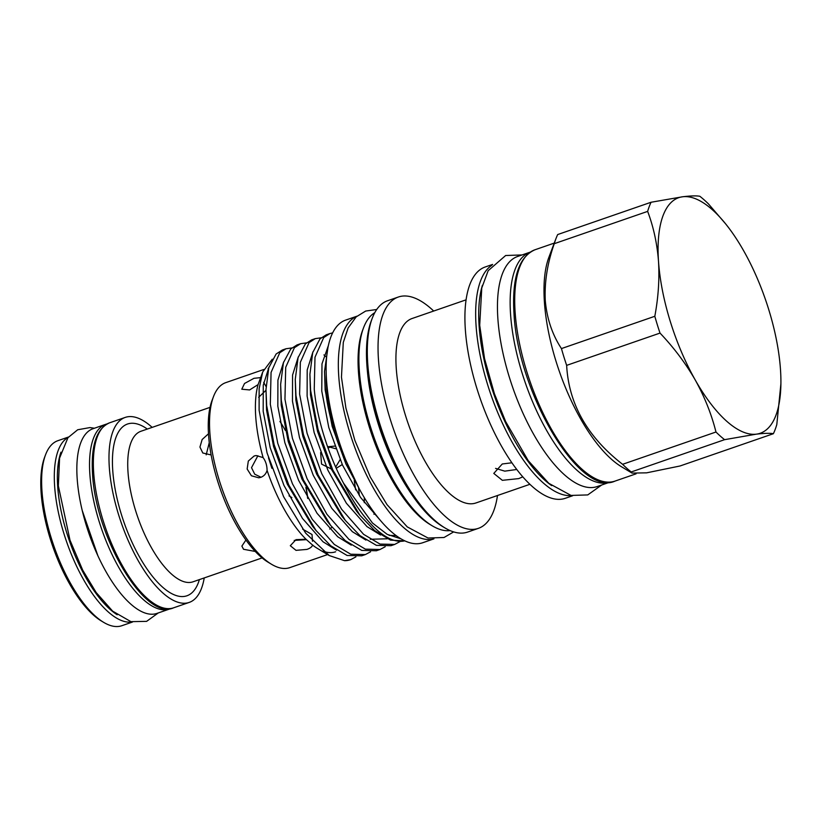 <?xml version="1.0" encoding="UTF-8"?>
<svg xmlns="http://www.w3.org/2000/svg" width="822" height="822" viewBox="0 0 822 822"><rect width="100%" height="100%" fill="white"/><g stroke="black" fill="none" stroke-linecap="round" stroke-linejoin="round"><path stroke-width="1.23" d="M211.131 454.956L202.787 452.984L199.941 447.055L202.14 439.534L208.49 433.759M307.623 498.153A79.652 31.082 70.9 0 0 305.897 487.364M255.241 551.449L243.538 549.281L241.884 546.096L245.932 540.023M209.271 442.637L206.188 454.843M204.226 577.938A97.88 38.192 -109.1 0 1 189.204 602.423A97.88 38.192 -109.1 0 1 140.048 563.851A97.88 38.192 -109.1 0 1 109.316 467.399A97.88 38.192 -109.1 0 1 125.221 417.412A97.88 38.192 -109.1 0 1 152.162 427.378M107.055 423.936A97.715 38.131 70.9 0 0 105.75 424.316A97.715 38.131 70.9 0 0 89.865 474.222A97.715 38.131 70.9 0 0 120.557 570.509A97.715 38.131 70.9 0 0 169.62 609.01A97.715 38.131 70.9 0 0 170.884 608.516M105.75 424.316L93.061 428.704A97.715 38.131 70.9 0 0 77.176 478.61A97.715 38.131 70.9 0 0 107.867 574.897A97.715 38.131 70.9 0 0 156.93 613.407L169.62 609.01M103.531 622.285L101.26 620.918A95.64 37.319 -109.1 0 1 41.1 492.337A95.64 37.319 -109.1 0 1 44.645 457.186L45.58 454.71A97.88 38.192 70.9 0 0 41.953 490.693A97.88 38.192 70.9 0 0 103.531 622.285A97.88 38.192 70.9 0 0 121.841 625.717L132.476 622.038M68.493 437.027L57.859 440.705A97.88 38.192 70.9 0 0 45.58 454.71M555.929 238.709A139.113 54.283 -109.1 0 0 554.275 243.682C547.411 263.091 544.411 282.028 545.263 300.482C546.907 318.648 552.292 334.677 561.447 348.579A139.113 54.283 -109.1 0 0 566.646 365.369C568.721 403.941 587.37 436.924 622.593 464.307A139.113 54.283 -109.1 0 0 631.224 471.962L631.995 473.082L621.401 466.691A122.396 47.758 -109.1 0 1 544.411 302.136A122.396 47.758 -109.1 0 1 548.942 257.142L555.929 238.709A139.113 54.283 -109.1 0 1 557.696 234.547L651.075 202.253A139.113 54.283 70.9 0 0 647.644 211.388C653.5 226.851 657.117 243.497 658.504 261.324A124.636 48.642 70.9 0 0 695.268 380.031A124.636 48.642 70.9 0 0 756.261 434.17A124.636 48.642 70.9 0 0 780.9 383.782A124.636 48.642 70.9 0 0 780.489 369.602A124.636 48.642 70.9 0 0 743.725 250.895A124.636 48.642 70.9 0 0 725.579 223.81A124.636 48.642 70.9 0 0 682.733 196.756A124.636 48.642 70.9 0 0 658.504 261.324C659.573 279.048 658.35 297.369 654.815 316.285A139.113 54.283 70.9 0 0 660.015 333.085C673.865 347.644 685.62 363.293 695.268 380.031C704.618 396.913 711.523 414.237 715.972 432.012A139.113 54.283 70.9 0 0 724.593 439.667L756.261 434.17C764.398 433.215 770.101 433.06 773.379 433.708A139.113 54.283 70.9 0 0 776.8 424.573L780.9 383.782M577.198 470.451A121.718 47.501 70.9 0 0 609.842 482.175L597.234 486.542A121.718 47.501 70.9 0 1 564.509 474.839A121.718 47.501 70.9 0 1 502.715 351.939A121.718 47.501 70.9 0 1 517.665 256.464L530.272 252.107A121.718 47.501 70.9 0 0 515.425 347.644A121.718 47.501 70.9 0 0 577.198 470.451M433.934 538.862L422.672 542.756A117.793 45.97 -109.1 0 1 363.519 496.334A117.793 45.97 -109.1 0 1 326.529 380.257A117.793 45.97 -109.1 0 1 345.672 320.097L356.933 316.203M433.841 538.852A117.793 45.97 -109.1 0 1 375.089 491.032A117.793 45.97 -109.1 0 1 338.736 376.034A117.793 45.97 -109.1 0 1 356.871 316.265M263.728 369.51L225.762 382.641A97.88 38.192 70.9 0 0 213.484 396.646A97.88 38.192 70.9 0 0 209.857 432.629A97.88 38.192 70.9 0 0 271.435 564.221A97.88 38.192 70.9 0 0 289.745 567.653L327.598 554.562M263.102 457.587C265.701 461.132 267.016 465.406 267.078 470.4C266.04 473.842 263.924 476.164 260.749 477.356L258.796 477.808L251.419 475.774L247.155 469.023L248.316 461.05L254.132 455.994L256.074 455.542L263.102 457.587A97.88 38.192 -109.1 0 1 255.734 416.754A97.88 38.192 -109.1 0 1 258.108 384.573L249.621 389.936L241.791 389.217L244.524 383.484L253.977 378.315L260.728 377.606M268.095 368.544A97.88 38.192 -109.1 0 1 268.66 368.184M334.77 446.099L328.338 446.695L335.736 448.73M330.65 446.685L328.091 448.144M336.249 468.304L342.26 464.543M350.552 559.679A110.22 43.011 -109.1 0 1 350.398 559.731A110.22 43.011 -109.1 0 1 344.552 560.676L329.252 555.559L305.65 533.118L283.59 496.704L267.068 452.984L259.115 410.24L259.136 388.703L262.691 371.986L272.267 359.193M354.261 480.582L355.628 489.891M262.691 371.986L258.108 384.573M306.01 539.253L312.596 545.099C312.021 546.846 310.141 548.284 306.966 549.404L296.012 550.35L290.31 545.726L295.982 539.653L306.01 539.253A97.88 38.192 -109.1 0 1 267.078 470.4M312.75 545.048L312.596 545.099A97.88 38.192 -109.1 0 0 317.313 548.356L329.252 555.559M335.633 551.788A97.88 38.192 -109.1 0 1 322.912 551.11M529.892 484.302L475.917 502.972A97.602 38.089 -109.1 0 1 426.895 464.512A97.602 38.089 -109.1 0 1 396.255 368.338A97.602 38.089 -109.1 0 1 412.12 318.494L466.095 299.825M497.485 495.512A122.396 47.758 -109.1 0 1 478.353 528.361A122.396 47.758 -109.1 0 1 416.888 480.13A122.396 47.758 -109.1 0 1 378.459 359.522A122.396 47.758 -109.1 0 1 398.351 297.019A122.396 47.758 -109.1 0 1 433.687 311.024M370.558 551.809L365.369 554.562L350.737 554.213L334.318 544.452L312.268 519.329L292.468 483.829L277.785 443.407L270.315 404.27L271.065 372.417L279.757 352.751L285.994 348.754L291.861 347.932M285.994 348.754L282.347 350.018L276.11 354.015L268.784 367.753L265.989 389.484L266.667 405.534L274.137 444.671L288.82 485.093L316.038 530.539L330.66 545.716L347.09 555.477L361.711 555.816L365.369 554.562M404.763 540.845A110.22 43.011 -109.1 0 1 343.514 483.141C328.317 454.926 316.686 417.514 314.251 389.073L314.99 357.231L323.693 337.565L329.92 333.557L332.653 332.889M329.92 333.557L326.272 334.821L320.035 338.828L312.72 352.566L309.915 374.287L310.593 390.337L318.063 429.474L332.746 469.896L359.964 515.343L374.596 530.529L390.532 540.126L404.845 540.886M399.841 541.677L394.652 544.431L380.021 544.082L363.601 534.331L341.562 509.198L321.762 473.698L307.079 433.276L299.609 394.139L300.349 362.286L309.051 342.63L315.278 338.623L321.145 337.801M315.278 338.623L311.63 339.887L305.394 343.894L298.067 357.632L295.273 379.353L295.951 395.403L303.421 434.54L318.104 474.962L345.322 520.408L359.944 535.595L376.373 545.346L390.995 545.695L394.652 544.431M385.199 546.743L380.011 549.497L365.379 549.147L348.96 539.396L326.92 514.264L307.109 478.764L292.427 438.342L284.957 399.204L285.707 367.352L294.41 347.696L300.636 343.688L306.503 342.866M325.779 356.594L323.95 354.899M300.636 343.688L296.989 344.952L290.752 348.96L283.426 362.687L280.631 384.419L281.309 400.468L288.779 439.606L303.462 480.027L330.68 525.474L345.302 540.66L361.731 550.411L376.353 550.761L380.011 549.497M327.886 347.953L324.526 371.318L325.193 387.131C326.981 405.719 331.646 425.375 339.178 446.079A106.685 41.634 -109.1 0 1 326.601 386.936A106.685 41.634 -109.1 0 1 326.242 374.842M374.77 312.689A115.666 45.138 70.9 0 0 363.581 327.701A115.666 45.138 70.9 0 0 359.296 370.208A115.666 45.138 70.9 0 0 432.064 525.71A115.666 45.138 70.9 0 0 450.137 530.601M398.351 297.019L387.614 300.729A122.396 47.758 70.9 0 0 372.253 318.248A122.396 47.758 70.9 0 0 367.722 363.242A122.396 47.758 70.9 0 0 444.712 527.786A122.396 47.758 70.9 0 0 467.615 532.081L478.353 528.361M572.605 495.769L565.238 498.317A122.396 47.758 -109.1 0 1 503.773 450.086A122.396 47.758 -109.1 0 1 465.334 329.478A122.396 47.758 -109.1 0 1 485.227 266.975L492.604 264.427M271.435 564.221L268.034 562.166A94.52 36.887 -109.1 0 1 208.572 435.095A94.52 36.887 -109.1 0 1 212.076 400.355L213.484 396.646M432.064 525.71L429.793 524.344A113.415 44.265 -109.1 0 1 358.443 371.863A113.415 44.265 -109.1 0 1 362.646 330.177L363.581 327.701M444.712 527.786L442.452 526.419A120.156 46.885 -109.1 0 1 366.869 364.886A120.156 46.885 -109.1 0 1 371.318 320.724L372.253 318.248M335.705 467.081L340.113 459.652M302.66 529.132L312.031 534.516L312.494 541.266M268.475 457.813L271.897 468.314M265.979 390.286L258.683 397.283M522.782 476.842L518.744 478.599L502.355 480.325L493.786 473.421L502.273 463.978L511.89 462.786M495.563 468.386L504.77 471.14L516.493 469.526M261.016 477.263L254.728 474.191L251.511 467.687L257.903 455.727M306.298 539.674L294.235 540.403M332.109 527.221L329.653 529.07M320.631 452.552L321.556 464.101L331.235 468.951M279.932 421.429A80.042 31.236 -109.1 0 1 285.419 430.512M306.164 487.898A80.042 31.236 -109.1 0 1 307.849 498.543M339.178 446.079L359.306 488.905M401.002 538.842L387.213 534.372L372.428 522.956L343.514 483.141M355.916 556.864L350.727 559.618L344.552 560.676M364.28 502.674L364.3 497.639M725.579 223.81L708.482 203.938A139.113 54.283 70.9 0 0 699.851 196.283C696.563 195.636 690.86 195.79 682.733 196.756L651.075 202.253M554.275 243.682L647.644 211.388M654.815 316.285L561.447 348.579M566.646 365.369L660.015 333.085M715.972 432.012L622.593 464.307M631.224 471.962L724.593 439.667M631.995 473.082L646.585 472.845L680 465.992L773.379 433.708M289.025 495.882L291.861 497.557M210.031 407.363L140.942 431.262A79.652 31.082 70.9 0 0 127.996 471.941A79.652 31.082 70.9 0 0 153.005 550.432A79.652 31.082 70.9 0 0 193.006 581.812L262.095 557.922M199.376 579.613A90.872 35.459 -109.1 0 1 152.173 575.986A90.872 35.459 -109.1 0 1 112.748 470.441A90.872 35.459 -109.1 0 1 147.313 429.063M109.603 422.806A97.88 38.192 70.9 0 0 93.687 472.794A97.88 38.192 70.9 0 0 124.43 569.245A97.88 38.192 70.9 0 0 173.586 607.818C144.744 621.206 95.516 536.643 92.547 473.924C90.841 445.545 96.523 428.509 109.603 422.806L125.221 417.412M132.075 621.946A97.88 38.192 -109.1 0 1 83.895 580.209A97.88 38.192 -109.1 0 1 54.642 486.305A97.88 38.192 -109.1 0 1 68.236 437.335M60.962 452.182A95.64 37.319 70.9 0 0 57.694 486.603A95.64 37.319 70.9 0 0 117.186 614.764M615.02 481.096C579.294 497.69 517.624 391.745 513.986 313.388C511.87 278.011 518.877 256.793 535.019 249.754A122.396 47.758 70.9 0 0 515.127 312.257A122.396 47.758 70.9 0 0 553.555 432.865A122.396 47.758 70.9 0 0 615.02 481.096L636.084 473.821M571.578 495.553A122.396 47.758 -109.1 0 1 476.082 325.769A122.396 47.758 -109.1 0 1 491.926 265.229M482.401 285.326A120.156 46.885 70.9 0 0 479.123 326.067A120.156 46.885 70.9 0 0 551.675 485.627M408.267 489.265A115.666 45.138 -109.1 0 1 367.383 371.061M269.02 366.982L263.266 385.179L263.184 411.308L270.202 447.733L283.939 485.35L302.445 518.394L323.036 541.78L336.619 550.216M283.662 361.916L277.918 380.113L277.826 406.243L284.844 442.668L298.581 480.295L317.087 513.329L337.678 536.715L351.261 545.15M298.304 356.851L292.56 375.048L292.468 401.177L299.485 437.602L313.223 475.229L331.728 508.263L352.319 531.649L365.913 540.085M312.946 351.795L307.202 369.982L307.109 396.112L314.138 432.547L327.875 470.163L346.37 503.208L366.961 526.583L380.555 535.019M328.368 345.559L321.988 363.879L321.762 391.046L328.779 427.481L342.517 465.098L360.488 497.372L380.555 520.624M359.337 495.666L358.567 488.001M265.989 389.484L266.564 410.137L273.582 446.562L287.32 484.189L312.596 526.286L316.038 530.539M373.989 514.315L374.144 512.496M280.631 384.419L281.206 405.071L288.234 441.496L301.962 479.123L327.238 521.22L330.68 525.474M295.273 379.353L295.848 400.006L302.876 436.441L316.614 474.058L341.88 516.154L345.322 520.408M370.26 539.273L387.203 538.78M309.915 374.287L310.5 394.94L317.518 431.375L331.256 468.992L356.522 511.099L359.964 515.343M389.125 535.379L396.101 535.584M324.526 371.318L325.142 389.885L332.16 426.31L345.898 463.927L360.622 491.289M94.396 428.241L89.978 427.574L77.689 429.762L67.938 437.715L59.574 458.101L58.362 485.874L70.004 540.208L82.734 570.201L96.153 592.508L112.665 611.167L130.934 621.658L146.614 621.36L158.276 612.935M535.019 249.754L554.264 243.096M453.652 531.906L444.044 537.496L428.026 538.02L407.27 526.902L386.998 504.616L370.27 476.966L354.857 440.376L345.908 408.082L341.459 377.144L343.288 342.414L348.138 327.947L356.193 316.871L365.698 311.045L376.733 309.493M522.093 254.933L505.643 255.519L488.165 270.695L481.764 287.988L479.709 325.265L484.559 358.68L494.392 393.666L505.622 421.511L528.197 460.608L548.798 483.326L571.033 495.43L587.74 494.926L601.663 485.011M266.061 386.556L263.687 382.364M97.869 555.734L82.241 510.544M173.586 607.818L189.204 602.423"/></g></svg>
